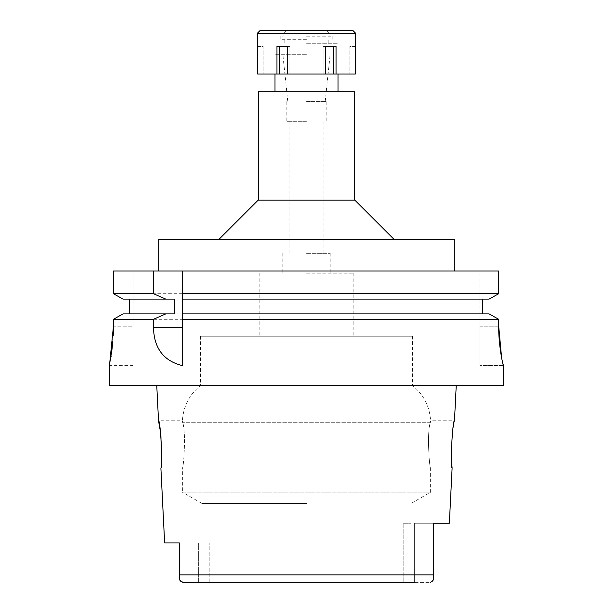 <?xml version="1.0" encoding="UTF-8"?>
<svg xmlns="http://www.w3.org/2000/svg" width="613" height="613" viewBox="0 0 613 613"><rect width="100%" height="100%" fill="white"/><g stroke="black" fill="none" stroke-linecap="round" stroke-linejoin="round"><path stroke-width="0.46" stroke-dasharray="3.06 2.3" d="M198.643 582.35L198.643 542.942L179.41 542.942L198.643 542.942L198.643 582.35L306.5 582.35L209.807 582.35L209.807 542.942L209.807 582.35L182.942 582.35L430.058 582.35L306.5 582.35L414.357 582.35L414.357 523.241L433.59 523.241L414.357 523.241L414.357 582.35M179.41 550.505L179.41 544.237M209.807 542.942L202.068 542.942L209.807 542.942M306.5 503.549L202.068 503.549L306.5 503.549M433.59 574.864L179.41 574.864L179.41 555.945M179.41 574.864L179.525 578.741M179.755 579.806L180 580.457M503.534 385.316L109.466 385.316M160.353 431.207L160.912 435.628M161.503 461.152L160.89 468.071L182.368 468.071C183.571 469.244 186.214 431.621 182.728 422.74C186.222 431.767 183.555 469.251 182.368 468.071L182.368 492.17L430.632 492.17L182.368 492.17L202.068 503.549L202.068 542.942M449.352 523.241L433.59 523.241M451.497 461.152L451.199 453.16M451.199 450.103L452.823 429.981L454.471 420.779L430.594 420.779L430.272 422.74L430.594 420.779C429.713 406.381 423.69 394.626 412.503 385.508L200.497 385.508L412.503 385.508L412.503 336.253L200.497 336.253L412.503 336.253M403.193 523.241L410.932 523.241L403.193 523.241L403.193 582.35L403.193 523.241M200.497 336.253L200.497 385.508C189.31 394.626 183.287 406.381 182.406 420.779L182.728 422.74L182.406 420.779L158.529 420.779M430.272 422.74C426.778 431.767 429.445 469.251 430.632 468.071C429.429 469.244 426.786 431.621 430.272 422.74L182.728 422.74L430.272 422.74M452.11 468.071L430.632 468.071L430.632 492.17L410.932 503.549L410.932 523.241M306.5 336.253L259.215 336.253L306.5 336.253M306.5 273.199L353.785 273.199L306.5 273.199M306.5 253.299L330.146 253.299L306.5 253.299M306.5 121.29L286.8 121.29L306.5 121.29M306.5 101.582L326.2 101.582L306.5 101.582M306.5 54.296L274.976 54.296L306.5 54.296M258.226 91.728L354.774 91.728M354.774 200.099L258.226 200.099M158.721 239.507L454.279 239.507M306.5 271.03L454.279 271.03L306.5 271.03M498.706 271.03L479.895 271.03L479.895 326.2L479.895 271.03L498.706 271.03L113.443 271.03L113.443 293.704L123.014 299.113L129.565 299.113L129.565 313.887L123.014 313.887L113.443 319.296L113.443 326.2L133.105 326.2L133.105 271.03L113.443 271.03L133.105 271.03L133.105 326.2L113.443 326.2M182.368 271.03L182.368 365.532M182.368 313.887L482.515 313.887L482.515 299.113L489.09 299.113L498.706 293.704L113.443 293.704M482.515 313.887L123.014 313.887L489.09 313.887L482.515 313.887L489.09 313.887L498.706 319.296L498.706 326.2L479.895 326.2L479.895 365.609L479.895 326.2L498.706 326.2M482.515 299.113L182.368 299.113M133.105 365.609L109.466 365.609L110.631 359.279M110.715 358.789L111.022 356.912M111.106 356.368L111.551 353.341M112.853 341.288L113.198 335.924M113.443 319.296L133.105 319.296M153.48 319.296L498.706 319.296M503.534 365.609L479.895 365.609L503.434 365.54M502.599 362.544L502.277 361.103M501.84 358.98L501.587 357.701M129.565 313.887L174.398 313.887M174.398 299.113L129.565 299.113M355.762 46.412L355.402 73.997L257.598 73.997L263.153 73.997L257.598 73.997L257.238 46.412M323.051 73.997L325.832 73.997L323.051 73.997L323.051 46.412L325.832 46.412L323.051 46.412L323.051 73.997M306.5 73.997L274.976 73.997L306.5 73.997M325.832 73.997L325.832 46.412L336.07 46.412L333.296 46.412L336.07 46.412L336.07 73.997M257.238 33.409L355.762 33.409M333.296 46.412L323.051 46.412L333.296 46.412L333.296 73.997M276.93 73.997L276.93 46.412L289.949 46.412L287.168 46.412L287.168 73.997M279.704 46.412L289.949 46.412L276.93 46.412L279.704 46.412L279.704 73.997M289.949 46.412L289.949 73.997L289.949 46.412M257.598 46.412L263.153 46.412L263.153 73.997L263.153 46.412L257.598 46.412M259.996 30.65L353.004 30.65M306.5 30.65L327.189 30.65L306.5 30.65M306.5 36.167L332.116 36.167L306.5 36.167M306.5 39.316L280.884 39.316L306.5 39.316M306.5 43.262L338.024 43.262L306.5 43.262M355.402 46.412L349.847 46.412L349.847 73.997L349.847 46.412L355.402 46.412M353.785 273.199L353.785 336.253M259.215 273.199L259.215 336.253M330.146 253.299L330.146 273.199M282.854 253.299L282.854 273.199M323.051 121.29L323.051 253.299M289.949 121.29L289.949 253.299M326.2 101.582L326.2 121.29M286.8 101.582L286.8 121.29M325.174 101.582L330.146 54.296M287.826 101.582L282.854 54.296M338.024 54.296L338.024 43.262M274.976 54.296L274.976 43.262M285.811 30.65L282.624 36.167M327.189 30.65L330.376 36.167M280.884 39.316L280.884 36.167M332.116 39.316L332.116 36.167M284.823 43.262L284.823 39.316M328.177 43.262L328.177 39.316"/><path stroke-width="0.92" d="M179.41 576.297L179.41 576.618C179.019 579.676 180.191 581.584 182.942 582.35L414.357 582.35M179.41 544.237L179.41 550.505M179.41 576.618L179.41 542.942L164.636 542.942L179.41 542.942L179.41 555.945M180 580.457L182.942 582.35L198.643 582.35M179.525 578.741L179.755 579.806M433.59 523.241L433.59 576.618C433.981 579.676 432.809 581.584 430.058 582.35C432.809 581.614 433.981 579.699 433.59 576.618L433.59 523.241L449.352 523.241L452.11 468.071L451.497 461.152M164.636 542.942L160.89 468.071C163.066 469.466 160.537 419.591 158.529 420.779L160.353 431.207M160.912 435.628L161.503 461.152M456.248 385.316L454.471 420.779C452.547 419.162 449.888 469.351 452.11 468.071M451.199 453.16L451.199 450.103M354.774 200.099L354.774 91.728L258.226 91.728L258.226 200.099L354.774 200.099L394.182 239.507M454.279 271.03L454.279 239.507L158.721 239.507L158.721 271.03M498.706 319.296L489.09 313.887L182.368 313.887L182.368 293.704L498.706 293.704L498.706 271.03L113.443 271.03L113.443 293.704L153.48 293.704L165.755 299.113L174.398 299.113L174.398 313.887L123.014 313.887L113.443 319.296L113.443 326.2L109.466 365.609L109.466 385.316L503.534 385.316L503.495 365.609C503.273 366.681 498.515 346.514 498.706 326.2L498.706 319.296L182.368 319.296L182.368 365.532M182.368 313.887L182.368 319.296M182.368 293.704L182.368 271.03M498.706 271.03L498.706 293.704L489.09 299.113L182.368 299.113M482.515 299.113L482.515 313.887M129.565 313.887L129.565 299.113M165.755 299.113L123.014 299.113L113.443 293.704M153.48 271.03L153.48 293.704M133.105 319.296L153.48 319.296L153.48 327.633C153.901 343.012 159.457 359.977 182.368 365.609M113.443 319.296L153.48 319.296L165.755 313.887M110.631 359.279L110.715 358.789M111.022 356.912L111.106 356.368M111.551 353.341L112.853 341.288M113.198 335.924L113.29 333.893M113.305 333.556L113.443 326.2M503.434 365.54L502.599 362.544M502.277 361.103L501.84 358.98M501.587 357.701L498.706 326.2M306.5 73.997L355.402 73.997L355.762 33.409L257.238 33.409L257.598 73.997L306.5 73.997M336.07 73.997L336.07 46.412L325.832 46.412L325.832 73.997M333.296 46.412L333.296 73.997M287.168 73.997L287.168 46.412L276.93 46.412L276.93 73.997M279.704 46.412L279.704 73.997M355.762 33.409L353.004 30.65L259.996 30.65L257.238 33.409M179.41 574.864L433.59 574.864M153.48 327.633L182.36 327.641M158.529 420.779L156.752 385.316M338.024 73.997L338.024 91.728M274.976 73.997L274.976 91.728M258.226 200.099L218.818 239.507"/></g></svg>
